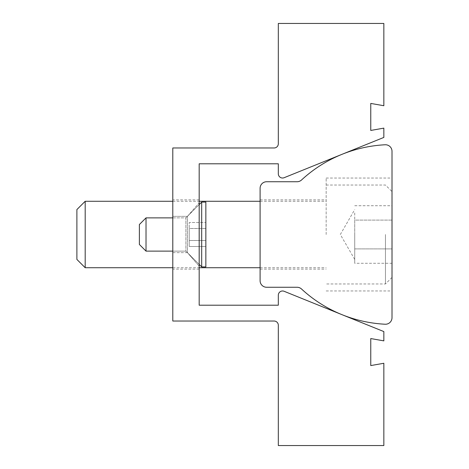 <?xml version="1.0" encoding="UTF-8"?>
<svg xmlns="http://www.w3.org/2000/svg" width="469" height="469" viewBox="0 0 469 469"><rect width="100%" height="100%" fill="white"/><g stroke="black" fill="none" stroke-linecap="round" stroke-linejoin="round"><path stroke-width="0.35" stroke-dasharray="2.35 1.76" d="M187.442 216.35L199.178 202.843L199.178 266.158L199.178 202.843L199.178 266.158L199.178 202.843L187.442 216.35L187.442 252.65L199.178 266.158L187.442 252.65L172.797 252.65L172.797 216.35L172.797 252.65L172.797 216.35L172.797 252.65L187.442 252.65L187.442 216.35L172.797 216.35L187.442 216.35L187.442 252.65L187.442 216.35M172.797 234.5L172.797 199.888L172.797 234.5M199.178 234.5L199.178 199.888L199.178 234.5M282.543 290.985A4.221 4.221 0 0 0 278.322 295.206L278.322 305.202L199.178 305.202L199.178 163.798L278.322 163.798L278.322 173.794A4.221 4.221 0 0 0 284.126 177.71L383.847 137.417L383.847 128.131L370.762 130.441L370.762 103.426L383.847 105.73L383.847 23.45L278.322 23.45L278.322 143.749A4.221 4.221 0 0 1 274.101 147.97L172.797 147.97L172.797 321.031L274.101 321.031A4.221 4.221 0 0 1 278.322 325.252L278.322 445.55L383.847 445.55L383.847 363.27L370.762 365.574L370.762 338.559L383.847 340.869L383.847 331.583L284.126 291.29A4.221 4.221 0 0 0 282.543 290.985M392.008 234.5L392.008 178.044L392.008 234.5M326.16 234.5L326.16 178.044L326.16 234.5M260.102 234.5L260.102 199.888L260.102 234.5M385.465 144.763A6.543 6.543 0 0 0 385.125 144.769A133.337 133.337 0 0 0 301.52 180.002A6.543 6.543 0 0 1 297.076 181.738L266.644 181.738A6.543 6.543 0 0 0 260.102 188.28L260.102 280.72A6.543 6.543 0 0 0 266.644 287.263L297.076 287.263A6.543 6.543 0 0 1 301.52 288.998A133.337 133.337 0 0 0 385.125 324.231A6.543 6.543 0 0 0 392.008 317.695L392.008 151.305A6.543 6.543 0 0 0 385.465 144.763M354.722 212.914L354.722 234.5L354.722 212.914M76.887 209.573L76.887 259.427M85.194 267.735L85.194 201.265M392.113 277.32L392.113 191.68M385.465 234.5L385.465 283.968L385.465 234.5M354.722 234.5L354.722 263.285L354.722 220.108L392.113 220.108L392.113 205.715L392.113 248.892L392.113 220.108L354.722 220.108L354.722 234.5M392.113 263.285L392.113 248.892L392.113 263.285L354.722 263.285M354.722 205.715L392.113 205.715M354.722 248.892L392.113 248.892L354.722 248.892M146.023 217.88L139.375 224.528L139.375 244.472L139.375 224.528L139.375 244.472L146.023 251.12L146.023 217.88L146.023 234.5L146.023 217.88L185.906 217.88L185.906 251.12L185.906 217.88L185.906 251.12L185.906 217.88L201.693 202.092L201.693 266.908L201.693 202.092L205.85 202.092L205.85 266.908L205.85 202.092L205.85 266.908L201.693 266.908L201.693 202.092M205.85 228.503L205.85 246.495L205.85 228.503L189.23 228.503L189.23 222.505L205.85 222.505L189.23 222.505L189.23 240.497L189.23 228.503L205.85 228.503L189.23 228.503L189.23 222.505L189.23 240.497L205.85 240.497L205.85 246.495L205.85 240.497L189.23 240.497L189.23 246.495L189.23 228.503L205.85 228.503M189.23 246.495L205.85 246.495L189.23 246.495L189.23 240.497L205.85 240.497L189.23 240.497L189.23 246.495M199.178 199.888L172.797 199.888M199.178 269.112L172.797 269.112M326.16 178.044L392.008 178.044M260.102 199.888L326.16 199.888M260.102 269.112L326.16 269.112M326.16 290.956L392.008 290.956M354.722 259.427L340.33 234.5L354.722 209.573M172.797 267.735L199.178 267.735M260.102 267.735L326.16 267.735M392.008 277.425L385.465 283.968L326.16 283.968M326.16 185.032L385.465 185.032L392.008 191.575M172.797 201.265L199.178 201.265M260.102 201.265L326.16 201.265M146.023 251.12L185.906 251.12L201.693 266.908M172.797 251.12L185.906 251.12L199.178 264.393M172.797 217.88L185.906 217.88L199.178 204.607"/><path stroke-width="0.7" d="M282.543 290.985A4.221 4.221 0 0 0 278.322 295.206L278.322 305.202L199.178 305.202L199.178 163.798L278.322 163.798L278.322 173.794A4.221 4.221 0 0 0 284.126 177.71L383.847 137.417L383.847 128.131L370.762 130.441L370.762 103.426L383.847 105.73L383.847 23.45L278.322 23.45L278.322 143.749A4.221 4.221 0 0 1 274.101 147.97L172.797 147.97L172.797 321.031L274.101 321.031A4.221 4.221 0 0 1 278.322 325.252L278.322 445.55L383.847 445.55L383.847 363.27L370.762 365.574L370.762 338.559L383.847 340.869L383.847 331.583L284.126 291.29A4.221 4.221 0 0 0 282.543 290.985M385.465 144.763A6.543 6.543 0 0 0 385.125 144.769A133.337 133.337 0 0 0 301.52 180.002A6.543 6.543 0 0 1 297.076 181.738L266.644 181.738A6.543 6.543 0 0 0 260.102 188.28L260.102 280.72A6.543 6.543 0 0 0 266.644 287.263L297.076 287.263A6.543 6.543 0 0 1 301.52 288.998A133.337 133.337 0 0 0 385.125 324.231A6.543 6.543 0 0 0 392.008 317.695L392.008 151.305A6.543 6.543 0 0 0 385.465 144.763M85.194 267.735L76.887 259.427L76.887 209.573L85.194 201.265L85.194 267.735L172.797 267.735M392.008 191.575L392.008 277.425M146.023 251.12L139.375 244.472L139.375 224.528L146.023 217.88L146.023 251.12L172.797 251.12M201.693 234.5L201.693 266.908L205.85 266.908L205.85 202.092L201.693 202.092L201.693 234.5M199.178 267.735L260.102 267.735M85.194 201.265L172.797 201.265M199.178 201.265L260.102 201.265M199.178 264.393L201.693 266.908M199.178 204.607L201.693 202.092M146.023 217.88L172.797 217.88"/></g></svg>

